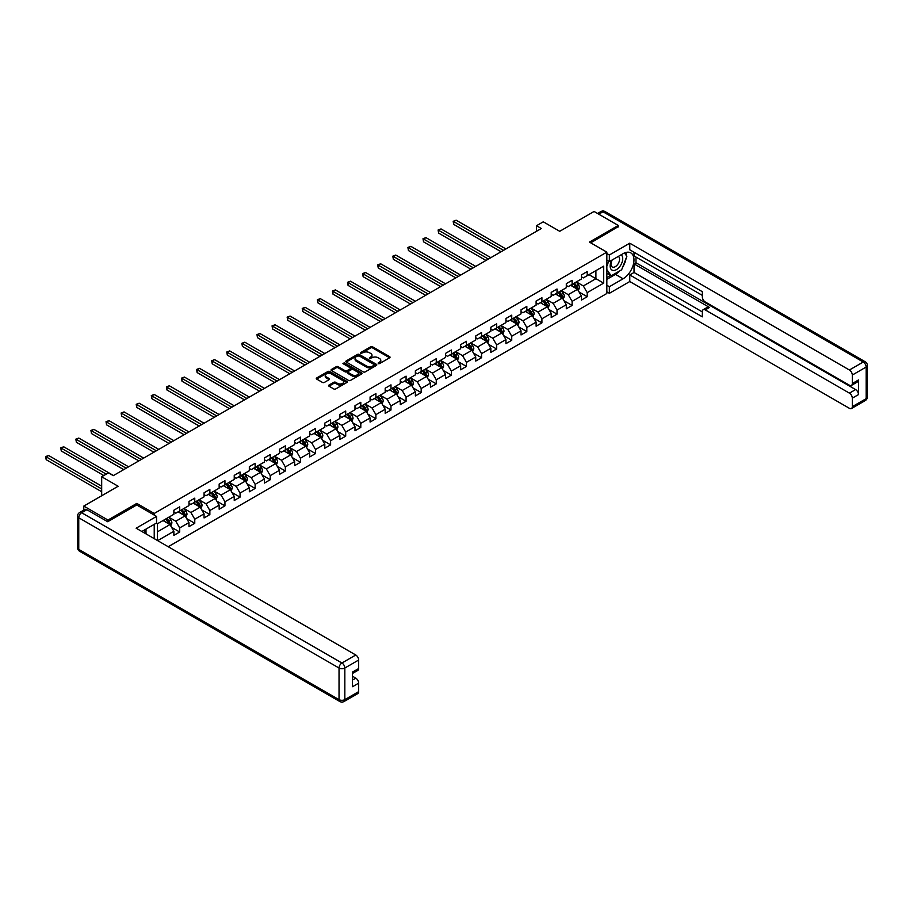 <?xml version="1.0" encoding="UTF-8"?>
<svg xmlns="http://www.w3.org/2000/svg" width="913" height="913" viewBox="0 0 913 913"><rect width="100%" height="100%" fill="white"/><g stroke="black" fill="none" stroke-linecap="round" stroke-linejoin="round"><path stroke-width="1.37" d="M378.244 363.602L379.568 363.602L389.657 357.77A1.347 0.776 0 0 0 389.657 356.675L372.572 346.814A1.347 0.776 0 0 0 370.667 346.814L360.578 352.635L360.578 353.399L363.214 352.646A4.303 2.477 0 0 1 369.286 352.646L370.712 353.468A4.303 2.477 0 0 1 371.979 355.225A4.303 2.477 0 0 1 370.712 356.983L369.411 358.501L372.048 357.748A4.303 2.477 0 0 1 378.119 357.748L379.546 358.569A4.303 2.477 0 0 1 380.801 360.327A4.303 2.477 0 0 1 379.546 362.084L378.244 363.602L378.244 362.838M328.977 385.081A1.347 0.776 0 0 0 328.977 386.176L333.77 388.949A1.347 0.776 0 0 0 335.676 388.949L346.883 382.479A1.347 0.776 0 0 0 346.883 381.383L329.787 371.511A1.347 0.776 0 0 0 327.881 371.511L316.674 377.982A1.347 0.776 0 0 0 316.674 379.078L322.472 382.421A1.347 0.776 0 0 0 324.366 382.421L329.171 379.648A1.347 0.776 0 0 0 329.171 378.553L326.295 376.898A3.595 2.077 0 0 1 325.245 375.437A3.595 2.077 0 0 1 327.459 373.52A3.595 2.077 0 0 1 331.373 373.965L342.626 380.459A3.595 2.077 0 0 1 343.676 381.931A3.595 2.077 0 0 1 341.462 383.848A3.595 2.077 0 0 1 337.548 383.392L335.676 382.307A1.347 0.776 0 0 0 333.77 382.307L328.977 385.081L328.977 386.176L333.77 383.426L333.77 382.307M618.261 226.949L618.261 225.443L594.078 211.474L559.726 231.309L543.281 221.813L536.502 225.716L541.341 228.512L113.303 475.639L108.464 472.854L101.685 476.757L101.685 495.748M136.813 505.026L136.813 503.405L107.974 520.056L83.791 506.087L118.142 486.252L101.685 476.757M136.813 503.405L154.229 513.46L606.848 252.148L606.848 293.484L168.209 546.727M618.261 225.443L589.433 242.093L606.848 252.148M363.306 371.899A1.347 0.776 0 0 0 365.211 371.899L376.418 365.428A1.347 0.776 0 0 0 376.418 364.333L359.323 354.461A1.347 0.776 0 0 0 357.417 354.461L346.21 360.932A1.347 0.776 0 0 0 346.21 362.027L363.306 371.899M343.311 363.808L344.269 363.933L344.269 362.815L361.651 372.858A1.347 0.776 0 0 1 361.651 373.953L350.444 380.424A1.347 0.776 0 0 1 348.538 380.424L331.442 370.552L331.442 369.457A1.347 0.776 0 0 0 331.442 370.552M331.442 369.457L336.246 366.684A1.347 0.776 0 0 1 338.141 366.684L345.068 370.689A1.347 0.776 0 0 0 346.974 370.689L350.158 368.852A1.347 0.776 0 0 0 350.158 367.756L342.934 363.591L344.269 362.815M83.791 510.116L83.791 506.087M107.974 520.056L107.974 521.563M154.229 538.659L154.229 524.347M154.229 515.08L154.229 513.46M171.598 527.337L179.678 532.005L179.678 527.931L188.968 522.567L188.968 526.641L194.766 523.297L194.766 519.212L204.056 513.848L204.056 517.933L209.864 514.578L209.864 510.504L219.154 505.14L219.154 509.214L224.952 505.859L224.952 501.785L234.242 496.421L234.242 500.495L240.051 497.151L240.051 493.066L249.34 487.713L249.34 491.787L255.138 488.432L255.138 484.358L264.428 478.994L264.428 483.068L270.237 479.724L270.237 475.639L279.526 470.275L279.526 474.361L285.335 471.005L285.335 466.931L294.614 461.567L294.614 465.641L300.423 462.298L300.423 458.212L309.712 452.848L309.712 456.934L315.521 453.578L315.521 449.504L324.811 444.14L324.811 448.215L330.609 444.859L330.609 440.785L339.898 435.421L339.898 439.495L345.707 436.152L345.707 432.066L354.997 426.713L354.997 430.788L360.795 427.432L360.795 423.358L370.085 417.994L370.085 422.068L375.894 418.725L375.894 414.639L385.183 409.275L385.183 413.361L390.981 410.005L390.981 405.931L400.271 400.567L400.271 404.642L406.08 401.286L406.08 397.212L415.369 391.848L415.369 395.934L421.178 392.579L421.178 388.504L430.457 383.14L430.457 387.215L436.266 383.859L436.266 379.785L445.555 374.421L445.555 378.496L451.364 375.152L451.364 371.066L460.654 365.714L460.654 369.788L466.452 366.433L466.452 362.358L475.741 356.994L475.741 361.069L481.55 357.725L481.55 353.639L490.84 348.275L490.84 352.361L496.638 349.006L496.638 344.931L505.928 339.568L505.928 343.642L511.737 340.287L511.737 336.212L521.026 330.848L521.026 334.934L526.835 331.579L526.835 327.505L536.114 322.141L536.114 326.215L541.923 322.86L541.923 318.785L551.212 313.421L551.212 317.496L557.021 314.152L557.021 310.066L566.311 304.714L566.311 308.788L572.109 305.433L572.109 301.358L581.398 295.995L581.398 300.069L587.207 296.725L587.207 292.639L603.653 283.144L603.653 266.162L595.915 270.636L595.915 278.682L603.653 283.144M179.678 532.005L173.869 535.36L173.869 531.275L157.664 540.633M157.424 540.496L157.424 523.8L173.869 514.293L173.869 510.219L179.678 506.863L179.678 510.949L188.968 505.585L188.968 501.511L194.766 498.156L194.766 502.23L204.056 496.866L204.056 492.792L209.864 489.436L209.864 493.522L219.154 488.158L219.154 484.073L224.952 480.729L224.952 484.803L234.242 479.439L234.242 475.365L240.051 472.01L240.051 476.084L249.34 470.731L249.34 466.646L255.138 463.302L255.138 467.376L264.428 462.012L264.428 457.938L270.237 454.583L270.237 458.657L279.526 453.293L279.526 449.219L285.335 445.864L285.335 449.949L294.614 444.585L294.614 440.511L300.423 437.156L300.423 441.23L309.712 435.866L309.712 431.792L315.521 428.437L315.521 432.522L324.811 427.158L324.811 423.073L330.609 419.729L330.609 423.803L339.898 418.439L339.898 414.365L345.707 411.01L345.707 415.084L354.997 409.732L354.997 405.646L360.795 402.302L360.795 406.376L370.085 401.012L370.085 396.938L375.894 393.583L375.894 397.657L385.183 392.293L385.183 388.219L390.981 384.864L390.981 388.949L400.271 383.586L400.271 379.511L406.08 376.156L406.08 380.23L415.369 374.866L415.369 370.792L421.178 367.437L421.178 371.523L430.457 366.159L430.457 362.073L436.266 358.729L436.266 362.803L445.555 357.44L445.555 353.365L451.364 350.01L451.364 354.084L460.654 348.732L460.654 344.646L466.452 341.302L466.452 345.376L475.741 340.013L475.741 335.938L481.55 332.583L481.55 336.657L490.84 331.293L490.84 327.219L496.638 323.864L496.638 327.95L505.928 322.586L505.928 318.511L511.737 315.156L511.737 319.23L521.026 313.867L521.026 309.792L526.835 306.437L526.835 310.523L536.114 305.159L536.114 301.073L541.923 297.729L541.923 301.804L551.212 296.44L551.212 292.365L557.021 289.01L557.021 293.084L566.311 287.732L566.311 283.646L572.109 280.302L572.109 284.377L581.398 279.013L581.398 274.939L587.207 271.583L587.207 275.658L603.653 266.162M178.126 511.839L185.088 515.868L175.81 521.22L168.837 517.203M173.869 512.067L175.81 513.186L179.678 510.949M175.81 521.22L179.678 527.931M185.088 515.868L188.968 522.567M193.225 503.131L200.187 507.149L190.897 512.513L183.935 508.484M188.968 503.348L190.897 504.467L194.766 502.23M190.897 512.513L194.766 519.212M200.187 507.149L204.056 513.848M208.312 494.412L215.285 498.43L205.996 503.793L199.023 499.776M204.056 494.641L205.996 495.748L209.864 493.522M205.996 503.793L209.864 510.504M215.285 498.43L219.154 505.14M223.411 485.693L230.373 489.722L221.083 495.086L214.121 491.057M219.154 485.921L221.083 487.04L224.952 484.803M221.083 495.086L224.952 501.785M230.373 489.722L234.242 496.421M238.498 476.985L245.471 481.003L236.182 486.367L229.209 482.349M234.242 477.202L236.182 478.321L240.051 476.084M236.182 486.367L240.051 493.066M245.471 481.003L249.34 487.713M253.597 468.266L260.559 472.295L251.269 477.659L244.307 473.63M249.34 468.495L251.269 469.613L255.138 467.376M251.269 477.659L255.138 484.358M260.559 472.295L264.428 478.994M268.684 459.559L275.658 463.576L266.368 468.94L259.395 464.922M264.428 459.775L266.368 460.894L270.237 458.657M266.368 468.94L270.237 475.639M275.658 463.576L279.526 470.275M283.783 450.839L290.745 454.857L281.455 460.22L274.493 456.203M279.526 451.068L281.455 452.186L285.335 449.949M281.455 460.22L285.335 466.931M290.745 454.857L294.614 461.567M298.871 442.12L305.844 446.149L296.554 451.513L289.592 447.484M294.614 442.349L296.554 443.467L300.423 441.23M296.554 451.513L300.423 458.212M305.844 446.149L309.712 452.848M313.969 433.413L320.931 437.43L311.653 442.794L304.68 438.776M309.712 433.641L311.653 434.748L315.521 432.522M311.653 442.794L315.521 449.504M320.931 437.43L324.811 444.14M329.068 424.693L336.03 428.722L326.74 434.086L319.778 430.057M324.811 424.922L326.74 426.04L330.609 423.803M326.74 434.086L330.609 440.785M336.03 428.722L339.898 435.421M344.155 415.986L351.128 420.003L341.839 425.367L334.866 421.35M339.898 416.202L341.839 417.321L345.707 415.084M341.839 425.367L345.707 432.066M351.128 420.003L354.997 426.713M359.254 407.266L366.216 411.295L356.926 416.659L349.964 412.63M354.997 407.495L356.926 408.613L360.795 406.376M356.926 416.659L360.795 423.358M366.216 411.295L370.085 417.994M374.341 398.559L381.314 402.576L372.025 407.94L365.052 403.923M370.085 398.776L372.025 399.894L375.894 397.657M372.025 407.94L375.894 414.639M381.314 402.576L385.183 409.275M389.44 389.84L396.402 393.857L387.112 399.221L380.15 395.203M385.183 390.068L387.112 391.186L390.981 388.949M387.112 399.221L390.981 405.931M396.402 393.857L400.271 400.567M404.527 381.12L411.501 385.149L402.211 390.513L395.238 386.484M400.271 381.349L402.211 382.467L406.08 380.23M402.211 390.513L406.08 397.212M411.501 385.149L415.369 391.848M419.626 372.413L426.588 376.43L417.298 381.794L410.336 377.777M415.369 372.63L417.298 373.748L421.178 371.523M417.298 381.794L421.178 388.504M426.588 376.43L430.457 383.14M434.714 363.694L441.687 367.722L432.397 373.086L425.435 369.057M430.457 363.922L432.397 365.04L436.266 362.803M432.397 373.086L436.266 379.785M441.687 367.722L445.555 374.421M449.812 354.986L456.774 359.003L447.496 364.367L440.523 360.35M445.555 355.203L447.496 356.321L451.364 354.084M447.496 364.367L451.364 371.066M456.774 359.003L460.654 365.714M464.911 346.267L471.873 350.295L462.583 355.659L455.621 351.631M460.654 346.495L462.583 347.613L466.452 345.376M462.583 355.659L466.452 362.358M471.873 350.295L475.741 356.994M479.998 337.559L486.971 341.576L477.682 346.94L470.709 342.923M475.741 337.776L477.682 338.894L481.55 336.657M477.682 346.94L481.55 353.639M486.971 341.576L490.84 348.275M495.097 328.84L502.059 332.857L492.769 338.221L485.807 334.204M490.84 329.068L492.769 330.186L496.638 327.95M492.769 338.221L496.638 344.931M502.059 332.857L505.928 339.568M510.184 320.121L517.157 324.149L507.868 329.513L500.895 325.485M505.928 320.349L507.868 321.467L511.737 319.23M507.868 329.513L511.737 336.212M517.157 324.149L521.026 330.848M525.283 311.413L532.245 315.43L522.955 320.794L515.993 316.777M521.026 311.63L522.955 312.748L526.835 310.523M522.955 320.794L526.835 327.505M532.245 315.43L536.114 322.141M540.37 302.694L547.344 306.722L538.054 312.086L531.092 308.058M536.114 302.922L538.054 304.04L541.923 301.804M538.054 312.086L541.923 318.785M547.344 306.722L551.212 313.421M555.469 293.986L562.431 298.003L553.152 303.367L546.179 299.35M551.212 294.203L553.152 295.321L557.021 293.084M553.152 303.367L557.021 310.066M562.431 298.003L566.311 304.714M570.568 285.267L577.53 289.295L568.24 294.659L561.278 290.631M566.311 285.495L568.24 286.614L572.109 284.377M568.24 294.659L572.109 301.358M577.53 289.295L581.398 295.995M588.942 274.653L595.915 278.682L583.339 285.94L576.365 281.923M581.398 276.776L583.339 277.894L587.207 275.658M583.339 285.94L587.207 292.639M536.502 225.716L536.502 231.309M157.424 531.834L170.001 524.576L163.028 520.558M170.001 524.576L173.869 531.275M579.127 292.057L587.207 296.725M564.029 300.765L572.109 305.433M548.941 309.484L557.021 314.152M533.843 318.203L541.923 322.86M518.755 326.911L526.835 331.579M503.656 335.63L511.737 340.287M488.558 344.338L496.638 349.006M473.47 353.057L481.55 357.725M458.372 361.765L466.452 366.433M443.284 370.484L451.364 375.152M428.186 379.203L436.266 383.859M413.098 387.911L421.178 392.579M398 396.63L406.08 401.286M382.912 405.338L390.981 410.005M367.813 414.057L375.894 418.725M352.715 422.776L360.795 427.432M337.627 431.484L345.707 436.152M322.529 440.203L330.609 444.859M307.441 448.911L315.521 453.578M292.343 457.63L300.423 462.298M277.255 466.338L285.335 471.005M262.157 475.057L270.237 479.724M247.069 483.776L255.138 488.432M231.97 492.484L240.051 497.151M216.872 501.203L224.952 505.859M201.784 509.911L209.864 514.578M186.686 518.63L194.766 523.297M378.621 363.739L379.546 363.203A4.303 2.477 0 0 0 380.801 361.445L380.801 360.327M371.979 355.225L371.979 356.344A4.303 2.477 0 0 1 370.712 358.101L369.788 358.638M389.646 357.782L372.572 347.921A1.347 0.776 0 0 0 370.667 347.921L360.955 353.536M376.396 365.44L359.323 355.579A1.347 0.776 0 0 0 357.417 355.579L346.232 362.039M374.045 365.257L374.045 364.492L359.037 355.83L356.332 356.629A4.303 2.477 0 0 0 355.066 358.375A4.303 2.477 0 0 0 356.332 360.133L366.581 366.056A4.303 2.477 0 0 0 372.664 366.056L374.045 365.257L374.045 366.375L374.319 364.88M355.066 358.375L355.066 359.494A4.303 2.477 0 0 0 356.332 361.251L356.332 360.133M374.045 366.375L372.664 367.174A4.303 2.477 0 0 1 366.581 367.174L356.332 361.251M331.465 370.564L336.246 367.802L336.246 366.684M350.546 368.304L350.546 369.423A1.347 0.776 0 0 1 350.158 369.97L346.974 371.808A1.347 0.776 0 0 1 345.068 371.808L338.141 367.802A1.347 0.776 0 0 0 336.246 367.802M344.269 363.933L361.628 373.965M352.27 374.844A3.595 2.077 0 0 0 356.184 375.289A3.595 2.077 0 0 0 358.398 373.371A3.595 2.077 0 0 0 357.348 371.911L353.388 369.617A1.347 0.776 0 0 0 351.482 369.617L348.298 371.454A1.347 0.776 0 0 0 348.298 372.55L352.27 374.844L352.27 375.962A3.595 2.077 0 0 0 356.184 376.407A3.595 2.077 0 0 0 358.398 374.49L358.398 373.371M347.91 372.002L347.91 373.12A1.347 0.776 0 0 0 348.298 373.668L348.298 372.55M352.27 375.962L348.298 373.668M343.676 381.931L343.676 383.049A3.595 2.077 0 0 1 341.462 384.966A3.595 2.077 0 0 1 337.548 384.51L335.676 383.426A1.347 0.776 0 0 0 333.77 383.426M325.245 375.437L325.245 376.544A3.595 2.077 0 0 0 326.295 378.016L326.295 376.898M329.148 379.66L326.295 378.016M346.883 381.383L346.883 382.479L329.787 372.63A1.347 0.776 0 0 0 327.881 372.63L316.697 379.089L316.674 377.982M578.294 290.619L579.447 287.721A3.629 2.088 -120 0 0 578.283 284.628L576.286 281.957M572.805 286.568L571.458 284.753M505.928 248.964L456.135 220.204L453.715 221.608L453.715 224.393L501.089 251.748M573.296 283.692L575.293 286.362A3.629 2.088 60 0 1 576.331 288.542L577.484 287.869A3.629 2.088 -120 0 0 576.445 285.689L574.448 283.019M573.547 283.544L575.761 286.511A1.849 1.061 60 0 1 576.092 287.07L577.484 287.869M453.715 224.393L453.179 221.3L503.508 250.356M453.179 221.3L456.135 220.204M611.756 260.205A8.89 5.136 120 0 0 613.285 270.476A8.89 5.136 120 0 0 621.308 264.119A8.89 5.136 120 0 0 621.102 254.807M612.258 259.908A6.094 3.515 120 0 0 612.235 266.973A6.094 3.515 120 0 0 613.125 267.258A6.094 3.515 120 0 0 618.694 262.761A6.094 3.515 120 0 0 618.329 256.427A6.094 3.515 120 0 0 618.306 256.416M624.492 252.947L626.866 256.336L621.65 269.792L611.196 275.829L606.848 272.907M611.196 275.829L606.848 269.632M606.848 266.162L608.754 261.232M144.151 530.168L146.388 534.128M606.848 260.137L609.359 261.586L609.359 254.989L629.776 243.2L849.41 370.005L863.242 362.016L602.979 211.759L598.768 214.19M609.359 261.586L623.1 253.654A15.395 8.89 120 0 1 630.792 252.89A15.395 8.89 120 0 1 633.154 265.227A15.395 8.89 120 0 1 623.1 278.785L609.359 286.716L609.359 293.313L629.776 281.524L629.776 274.939L702.337 316.834L702.337 311.584A4.109 2.374 -120 0 1 703.193 309.701A4.109 2.374 -120 0 1 705.247 309.906L849.41 393.138L855.607 389.566A4.109 2.374 60 0 1 858.505 394.587L858.505 379.956A4.109 2.374 60 0 1 857.649 381.828L851.464 385.412A4.109 2.374 -120 0 0 852.308 383.528L852.308 375.038A4.109 2.374 -120 0 0 849.41 370.005M635.973 257.055L635.973 262.761L634.033 263.88L634.033 272.473L629.776 274.939M634.033 252.25L634.033 255.937L702.337 295.378M851.464 385.412A4.109 2.374 -120 0 1 849.41 385.206L705.247 301.975A4.109 2.374 -120 0 1 702.337 296.942L702.337 291.692L629.776 249.797L629.776 243.2M606.848 253.54L609.359 254.989M606.848 291.863L609.359 293.313M606.848 285.267L609.359 286.716M629.776 281.524L849.41 408.328A4.109 2.374 -120 0 0 851.464 408.533A4.109 2.374 -120 0 0 852.308 406.65L852.308 398.159A4.109 2.374 -120 0 0 849.41 393.138M618.261 226.618L590.734 242.847M634.033 263.88L709.504 307.441L705.247 309.906M635.973 262.761L855.607 389.566M634.033 272.473L702.337 311.915M703.193 309.701L707.449 307.247A4.109 2.374 60 0 1 709.504 307.441M606.848 279.344L615.453 274.379A15.395 8.89 120 0 0 619.722 270.91M622.78 266.881A15.395 8.89 120 0 0 626.09 258.345M626.341 255.583A15.395 8.89 120 0 0 625.964 252.445M606.848 277.563L610.523 275.441M606.848 274.208L607.624 273.763M86.883 509.716L81.656 512.729A4.109 2.374 -120 0 0 79.614 512.535L84.829 509.511A4.109 2.374 60 0 1 86.883 509.716L107.688 521.722L136.71 504.969L156.545 516.416L156.545 523.012L142.816 530.944A15.395 8.89 120 0 0 141.88 531.526M156.545 516.416L136.14 528.205L355.773 655.009A4.109 2.374 60 0 1 358.672 660.042L358.672 668.533A4.109 2.374 60 0 1 357.816 670.404L352.475 673.497M146 532.804L146 529.106M352.475 680.037L355.773 678.142A4.109 2.374 60 0 1 358.672 683.164L358.672 691.655A4.109 2.374 60 0 1 357.816 693.538L343.984 701.526A4.109 2.374 -120 0 0 344.829 699.643L358.672 691.655M358.672 668.533L352.475 672.105L352.475 686.736L358.672 683.164M355.773 678.142L352.475 676.236M563.195 299.327L564.348 296.428A3.629 2.088 -120 0 0 563.195 293.347L561.198 290.676M557.717 295.276L556.359 293.472M490.84 257.671L441.036 228.923L438.617 230.316L438.617 233.112L486.001 260.467M558.197 292.411L560.194 295.07A3.629 2.088 60 0 1 561.233 297.25L562.397 296.588A3.629 2.088 -120 0 0 561.358 294.408L559.361 291.738M558.448 292.263L560.662 295.219A1.849 1.061 60 0 1 561.004 295.778L562.397 296.588M438.617 233.112L438.092 230.008L488.421 259.075M438.092 230.008L441.036 228.923M548.108 308.046L549.261 305.147A3.629 2.088 -120 0 0 548.097 302.055L546.1 299.396M542.619 303.995L541.261 302.18M475.741 266.391L425.949 237.631L423.529 239.035L423.529 241.831L470.903 269.187M543.098 301.119L545.095 303.789A3.629 2.088 60 0 1 546.134 305.969L547.298 305.296A3.629 2.088 -120 0 0 546.259 303.116L544.262 300.457M543.361 300.982L545.575 303.938A1.849 1.061 60 0 1 545.906 304.497L547.298 305.296M423.529 241.831L422.993 238.727L473.322 267.783M422.993 238.727L425.949 237.631M533.009 316.754L534.162 313.855A3.629 2.088 -120 0 0 533.009 310.774L531.012 308.103M527.531 312.714L526.173 310.899M460.654 275.098L410.85 246.35L408.431 247.743L408.431 250.539L455.815 277.894M528.011 309.838L530.008 312.497A3.629 2.088 60 0 1 531.046 314.688L532.211 314.015A3.629 2.088 -120 0 0 531.172 311.835L529.175 309.165M528.262 309.69L530.476 312.645A1.849 1.061 60 0 1 530.818 313.205L532.211 314.015M408.431 250.539L407.894 247.446L458.235 276.502M407.894 247.446L410.85 246.35M517.922 325.473L519.075 322.574A3.629 2.088 -120 0 0 517.911 319.482L515.913 316.822M512.433 321.422L511.075 319.607M445.555 283.817L395.751 255.069L393.332 256.462L393.332 259.258L440.717 286.614M512.912 318.546L514.909 321.216A3.629 2.088 60 0 1 515.948 323.396L517.112 322.723A3.629 2.088 -120 0 0 516.073 320.543L514.076 317.884M513.163 318.409L515.389 321.365A1.849 1.061 60 0 1 515.719 321.924L517.112 322.723M393.332 259.258L392.807 256.154L443.136 285.21M392.807 256.154L395.751 255.069M502.823 334.181L503.976 331.282A3.629 2.088 -120 0 0 502.823 328.201L500.826 325.53M497.345 330.141L495.987 328.326M430.457 292.525L380.664 263.777L378.244 265.181L378.244 267.966L425.629 295.321M497.825 327.265L499.822 329.935A3.629 2.088 60 0 1 500.86 332.115L502.013 331.442A3.629 2.088 -120 0 0 500.986 329.262L498.989 326.592M498.076 327.116L500.29 330.072A1.849 1.061 60 0 1 500.621 330.643L502.013 331.442M378.244 267.966L377.708 264.873L428.037 293.929M377.708 264.873L380.664 263.777M487.736 342.9L488.877 340.001A3.629 2.088 -120 0 0 487.725 336.908L485.727 334.249M482.247 338.849L480.889 337.045M415.369 301.244L365.565 272.496L363.146 273.889L363.146 276.685L410.53 304.04M482.726 335.984L484.723 338.643A3.629 2.088 60 0 1 485.762 340.823L486.926 340.161A3.629 2.088 -120 0 0 485.887 337.97L483.89 335.311M482.977 335.836L485.191 338.791A1.849 1.061 60 0 1 485.533 339.351L486.926 340.161M363.146 276.685L362.621 273.58L412.95 302.637M362.621 273.58L365.565 272.496M472.637 351.619L473.79 348.72A3.629 2.088 -120 0 0 472.626 345.628L470.629 342.957M467.148 347.568L465.801 345.753M400.271 309.964L350.478 281.204L348.058 282.608L348.058 285.392L395.432 312.748M467.639 344.692L469.636 347.362A3.629 2.088 60 0 1 470.674 349.542L471.827 348.869A3.629 2.088 -120 0 0 470.788 346.689L468.791 344.018M467.89 344.543L470.104 347.511A1.849 1.061 60 0 1 470.435 348.07L471.827 348.869M348.058 285.392L347.522 282.3L397.851 311.356M347.522 282.3L350.478 281.204M457.539 360.327L458.691 357.428A3.629 2.088 -120 0 0 457.539 354.347L455.541 351.676M452.061 356.275L450.702 354.472M385.183 318.671L335.379 289.923L332.96 291.315L332.96 294.112L380.344 321.467M452.54 353.411L454.537 356.07A3.629 2.088 60 0 1 455.576 358.25L456.74 357.588A3.629 2.088 -120 0 0 455.701 355.408L453.704 352.738M452.791 353.263L455.005 356.218A1.849 1.061 60 0 1 455.347 356.778L456.74 357.588M332.96 294.112L332.435 291.007L382.764 320.075M332.435 291.007L335.379 289.923M442.451 369.046L443.604 366.147A3.629 2.088 -120 0 0 442.44 363.054L440.443 360.395M436.962 364.995L435.604 363.18M370.085 327.39L320.292 298.642L317.872 300.035L317.872 302.831L365.246 330.186M437.453 362.119L439.45 364.789A3.629 2.088 60 0 1 440.477 366.969L441.641 366.296A3.629 2.088 -120 0 0 440.602 364.116L438.605 361.457M437.704 361.982L439.918 364.938A1.849 1.061 60 0 1 440.249 365.497L441.641 366.296M317.872 302.831L317.336 299.726L367.665 328.783M317.336 299.726L320.292 298.642M427.352 377.754L428.505 374.855A3.629 2.088 -120 0 0 427.352 371.774L425.355 369.103M421.874 373.714L420.516 371.899M354.997 336.098L305.193 307.35L302.774 308.742L302.774 311.538L350.158 338.894M422.354 370.838L424.351 373.497A3.629 2.088 60 0 1 425.39 375.688L426.554 375.015A3.629 2.088 -120 0 0 425.515 372.835L423.518 370.164M422.605 370.689L424.819 373.645A1.849 1.061 60 0 1 425.161 374.204L426.554 375.015M302.774 311.538L302.249 308.446L352.578 337.502M302.249 308.446L305.193 307.35M412.265 386.473L413.418 383.574A3.629 2.088 -120 0 0 412.254 380.481L410.257 377.822M406.776 382.421L405.418 380.607M339.898 344.817L290.106 316.069L287.686 317.462L287.686 320.258L335.06 347.613M407.255 379.546L409.252 382.216A3.629 2.088 60 0 1 410.291 384.396L411.455 383.722A3.629 2.088 -120 0 0 410.416 381.543L408.419 378.884M407.518 379.409L409.732 382.364A1.849 1.061 60 0 1 410.063 382.924L411.455 383.722M287.686 320.258L287.15 317.153L337.479 346.21M287.15 317.153L290.106 316.069M397.166 395.181L398.319 392.282A3.629 2.088 -120 0 0 397.166 389.2L395.169 386.53M391.688 391.141L390.33 389.326M324.811 353.536L275.007 324.777L272.588 326.181L272.588 328.965L319.972 356.321M392.168 388.265L394.165 390.935A3.629 2.088 60 0 1 395.203 393.115L396.368 392.442A3.629 2.088 -120 0 0 395.329 390.262L393.332 387.591M392.419 388.116L394.633 391.072A1.849 1.061 60 0 1 394.975 391.643L396.368 392.442M272.588 328.965L272.051 325.873L322.392 354.929M272.051 325.873L275.007 324.777M382.079 403.9L383.232 401.001A3.629 2.088 -120 0 0 382.068 397.908L380.07 395.249M376.59 399.848L375.232 398.045M309.712 362.244L259.908 333.496L257.489 334.888L257.489 337.684L304.874 365.04M377.069 396.984L379.066 399.643A3.629 2.088 60 0 1 380.105 401.823L381.269 401.161A3.629 2.088 -120 0 0 380.23 398.97L378.233 396.31M377.32 396.835L379.546 399.791A1.849 1.061 60 0 1 379.876 400.351L381.269 401.161M257.489 337.684L256.964 334.58L307.293 363.636M256.964 334.58L259.908 333.496M366.98 412.619L368.133 409.72A3.629 2.088 -120 0 0 366.98 406.627L364.983 403.957M361.502 408.568L360.144 406.753M294.614 370.963L244.821 342.204L242.402 343.608L242.402 346.392L289.786 373.748M361.982 405.692L363.979 408.362A3.629 2.088 60 0 1 365.017 410.542L366.17 409.869A3.629 2.088 -120 0 0 365.132 407.689L363.134 405.018M362.233 405.543L364.447 408.51A1.849 1.061 60 0 1 364.778 409.07L366.17 409.869M242.402 346.392L241.865 343.299L292.194 372.356M241.865 343.299L244.821 342.204M351.893 421.327L353.034 418.428A3.629 2.088 -120 0 0 351.882 415.347L349.884 412.676M346.404 417.275L345.046 415.472M279.526 379.671L229.722 350.923L227.303 352.315L227.303 355.111L274.687 382.467M346.883 414.411L348.88 417.07A3.629 2.088 60 0 1 349.919 419.25L351.083 418.588A3.629 2.088 -120 0 0 350.044 416.408L348.047 413.737M347.134 414.262L349.348 417.218A1.849 1.061 60 0 1 349.69 417.777L351.083 418.588M227.303 355.111L226.778 352.007L277.107 381.075M226.778 352.007L229.722 350.923M336.794 430.046L337.947 427.147A3.629 2.088 -120 0 0 336.783 424.054L334.786 421.395M331.305 425.994L329.958 424.18M264.428 388.39L214.635 359.642L212.215 361.034L212.215 363.831L259.589 391.186M331.796 423.118L333.793 425.789A3.629 2.088 60 0 1 334.831 427.969L335.984 427.295A3.629 2.088 -120 0 0 334.945 425.116L332.948 422.457M332.047 422.981L334.261 425.937A1.849 1.061 60 0 1 334.592 426.497L335.984 427.295M212.215 363.831L211.679 360.726L262.008 389.783M211.679 360.726L214.635 359.642M321.696 438.754L322.848 435.855A3.629 2.088 -120 0 0 321.696 432.773L319.698 430.103M316.218 434.714L314.859 432.899M249.34 397.098L199.536 368.35L197.117 369.742L197.117 372.538L244.501 399.894M316.697 431.838L318.694 434.497A3.629 2.088 60 0 1 319.733 436.688L320.897 436.015A3.629 2.088 -120 0 0 319.858 433.835L317.861 431.164M316.948 431.689L319.162 434.645A1.849 1.061 60 0 1 319.504 435.204L320.897 436.015M197.117 372.538L196.592 369.445L246.921 398.502M196.592 369.445L199.536 368.35M306.608 447.473L307.761 444.574A3.629 2.088 -120 0 0 306.597 441.481L304.6 438.822M301.119 443.421L299.761 441.607M234.242 405.817L184.449 377.069L182.029 378.461L182.029 381.257L229.403 408.613M301.61 440.545L303.607 443.216A3.629 2.088 60 0 1 304.634 445.396L305.798 444.722A3.629 2.088 -120 0 0 304.759 442.543L302.762 439.883M301.861 440.408L304.075 443.364A1.849 1.061 60 0 1 304.406 443.923L305.798 444.722M182.029 381.257L181.493 378.153L231.822 407.209M181.493 378.153L184.449 377.069M291.509 456.192L292.662 453.282A3.629 2.088 -120 0 0 291.509 450.2L289.512 447.53M286.031 452.14L284.673 450.326M219.154 414.536L169.35 385.777L166.931 387.18L166.931 389.965L214.315 417.321M286.511 449.264L288.508 451.935A3.629 2.088 60 0 1 289.547 454.115L290.711 453.441A3.629 2.088 -120 0 0 289.672 451.262L287.675 448.591M286.762 449.116L288.976 452.072A1.849 1.061 60 0 1 289.318 452.643L290.711 453.441M166.931 389.965L166.394 386.872L216.735 415.929M166.394 386.872L169.35 385.777M276.422 464.9L277.575 462.001A3.629 2.088 -120 0 0 276.411 458.908L274.414 456.249M270.933 460.848L269.575 459.045M204.056 423.244L154.251 394.496L151.843 395.888L151.843 398.684L199.217 426.04M271.412 457.984L273.409 460.643A3.629 2.088 60 0 1 274.448 462.823L275.612 462.161A3.629 2.088 -120 0 0 274.573 459.969L272.576 457.31M271.675 457.835L273.889 460.791A1.849 1.061 60 0 1 274.22 461.35L275.612 462.161M151.843 398.684L151.307 395.58L201.636 424.636M151.307 395.58L154.251 394.496M261.323 473.619L262.476 470.72A3.629 2.088 -120 0 0 261.323 467.627L259.326 464.957M255.845 469.567L254.487 467.753M188.957 431.963L139.164 403.204L136.745 404.607L136.745 407.392L184.129 434.748M256.325 466.691L258.322 469.362A3.629 2.088 60 0 1 259.36 471.542L260.525 470.868A3.629 2.088 -120 0 0 259.486 468.689L257.489 466.018M256.576 466.543L258.79 469.51A1.849 1.061 60 0 1 259.132 470.069L260.525 470.868M136.745 407.392L136.208 404.299L186.549 433.355M136.208 404.299L139.164 403.204M246.236 482.326L247.377 479.428A3.629 2.088 -120 0 0 246.225 476.346L244.228 473.676M240.747 478.275L239.389 476.472M173.869 440.671L124.065 411.923L121.646 413.315L121.646 416.111L169.031 443.467M241.226 475.411L243.223 478.07A3.629 2.088 60 0 1 244.262 480.249L245.426 479.587A3.629 2.088 -120 0 0 244.387 477.408L242.39 474.737M241.477 475.262L243.703 478.218A1.849 1.061 60 0 1 244.033 478.777L245.426 479.587M121.646 416.111L121.121 413.007L171.45 442.075M121.121 413.007L124.065 411.923M231.137 491.046L232.29 488.147A3.629 2.088 -120 0 0 231.137 485.054L229.14 482.395M225.659 486.994L224.301 485.18M158.771 449.39L108.978 420.642L106.559 422.034L106.559 424.83L153.932 452.186M226.139 484.118L228.136 486.789A3.629 2.088 60 0 1 229.174 488.969L230.327 488.295A3.629 2.088 -120 0 0 229.289 486.115L227.291 483.456M226.39 483.981L228.604 486.937A1.849 1.061 60 0 1 228.935 487.496L230.327 488.295M106.559 424.83L106.022 421.726L156.351 450.782M106.022 421.726L108.978 420.642M216.05 499.753L217.191 496.855A3.629 2.088 -120 0 0 216.039 493.773L214.041 491.103M210.561 495.713L209.203 493.899M143.683 458.098L93.879 429.35L91.46 430.742L91.46 433.538L138.844 460.894M211.04 492.837L213.037 495.497A3.629 2.088 60 0 1 214.076 497.688L215.24 497.014A3.629 2.088 -120 0 0 214.201 494.835L212.204 492.164M211.291 492.689L213.505 495.645A1.849 1.061 60 0 1 213.847 496.204L215.24 497.014M91.46 433.538L90.935 430.445L141.264 459.501M90.935 430.445L93.879 429.35M200.951 508.473L202.104 505.574A3.629 2.088 -120 0 0 200.94 502.481L198.943 499.822M195.462 504.421L194.115 502.607M128.585 466.817L78.792 438.069L76.372 439.461L76.372 442.257L123.746 469.613M195.953 501.545L197.95 504.216A3.629 2.088 60 0 1 198.988 506.395L200.141 505.722A3.629 2.088 -120 0 0 199.102 503.542L197.105 500.883M196.204 501.408L198.418 504.364A1.849 1.061 60 0 1 198.749 504.923L200.141 505.722M76.372 442.257L75.836 439.153L126.165 468.209M75.836 439.153L78.792 438.069M185.853 517.192L187.005 514.281A3.629 2.088 -120 0 0 185.853 511.2L183.855 508.53M180.375 513.14L179.016 511.326M113.497 475.536L63.693 446.777L61.274 448.18L61.274 450.965L103.82 475.536M180.854 510.264L182.851 512.935A3.629 2.088 60 0 1 183.89 515.115L185.054 514.441A3.629 2.088 -120 0 0 184.015 512.261L182.018 509.591M181.105 510.116L183.319 513.072A1.849 1.061 60 0 1 183.661 513.642L185.054 514.441M61.274 450.965L60.749 447.872L106.239 474.132M60.749 447.872L63.693 446.777M170.765 525.899L171.918 523.001A3.629 2.088 -120 0 0 170.754 519.908L168.757 517.249M165.276 521.848L163.918 520.045M101.685 486.15L48.606 455.496L46.186 456.888L46.186 459.684L101.685 491.73M165.755 518.983L167.752 521.643A3.629 2.088 60 0 1 168.791 523.822L169.955 523.16A3.629 2.088 -120 0 0 168.916 520.969L166.919 518.31M166.018 518.835L168.232 521.791A1.849 1.061 60 0 1 168.563 522.35L169.955 523.16M46.186 459.684L45.65 456.58L101.685 488.934M45.65 456.58L48.606 455.496M379.546 363.203L379.546 362.084M369.411 358.501L369.411 357.736M370.712 358.101L370.712 356.983M360.578 353.399L360.578 352.635M370.667 347.921L370.667 346.814M372.572 347.921L372.572 346.814M389.657 357.77L389.657 356.675M346.21 362.027L346.21 360.932M357.417 355.579L357.417 354.461M359.323 355.579L359.323 354.461M376.418 365.428L376.418 364.333M366.581 367.174L366.581 366.056M372.664 367.174L372.664 366.056M338.141 367.802L338.141 366.684M345.068 371.808L345.068 370.689M346.974 371.808L346.974 370.689M350.158 369.97L350.158 368.852M361.651 373.953L361.651 372.858M335.676 383.426L335.676 382.307M337.548 384.51L337.548 383.392M329.171 379.648L329.171 378.553M327.881 372.63L327.881 371.511M329.787 372.63L329.787 371.511M577.176 289.09L579.424 287.789M576.445 285.689L578.283 284.628M573.866 287.173L575.293 286.362M852.308 383.528L858.505 379.956M858.505 394.587L852.308 398.159M852.308 406.65L866.152 398.661L866.152 367.049L852.308 375.038M615.453 274.379L623.1 278.785M866.152 398.661A4.109 2.374 60 0 1 865.296 400.545A4.109 4.109 0 0 0 867.35 396.995A4.109 2.374 180 0 1 866.152 398.661M866.152 367.049A4.109 2.374 0 0 0 867.35 365.371A4.109 4.109 0 0 0 865.296 361.822A4.109 2.374 -60 0 0 863.242 362.016A4.109 2.374 60 0 1 866.152 367.049M597.57 213.494L600.925 211.554A4.109 2.374 60 0 1 602.979 211.759A4.109 2.374 -60 0 1 605.022 211.554L865.296 361.822M79.614 512.535A4.109 4.109 0 0 0 77.559 516.085A4.109 2.374 180 0 0 78.758 517.762A4.109 2.374 -60 0 1 81.656 512.729L341.93 662.998A4.109 2.374 -60 0 0 339.031 668.031L78.758 517.762L78.758 549.375L339.031 699.643L339.031 668.031A4.109 2.374 -0 0 0 344.829 668.031L344.829 699.643A4.109 2.374 180 0 1 339.031 699.643A4.109 2.374 -60 0 0 339.876 701.526A4.109 4.109 0 0 0 343.984 701.526M358.672 660.042L344.829 668.031A4.109 2.374 -120 0 0 341.93 662.998L355.773 655.009M79.614 551.258A4.109 2.374 -60 0 1 78.758 549.375A4.109 2.374 -0 0 1 77.559 547.697A4.109 4.109 0 0 0 79.614 551.258L339.876 701.526M562.077 297.798L564.325 296.497M561.358 294.408L563.195 293.347M558.779 295.892L560.194 295.07M546.978 306.517L549.238 305.216M546.259 303.116L548.097 302.055M543.68 304.611L545.095 303.789M531.891 315.225L534.139 313.924M531.172 311.835L533.009 310.774M528.593 313.319L530.008 312.497M516.792 323.944L519.041 322.643M516.073 320.543L517.911 319.482M513.494 322.038L514.909 321.216M501.705 332.652L503.953 331.362M500.986 329.262L502.823 328.201M498.407 330.746L499.822 329.935M486.606 341.371L488.854 340.07M485.887 337.97L487.725 336.908M483.308 339.465L484.723 338.643M471.519 350.09L473.767 348.789M470.788 346.689L472.626 345.628M468.209 348.184L469.636 347.362M456.42 358.798L458.668 357.497M455.701 355.408L457.539 354.347M453.122 356.892L454.537 356.07M441.333 367.517L443.581 366.216M440.602 364.116L442.44 363.054M438.023 365.611L439.45 364.789M426.234 376.224L428.482 374.923M425.515 372.835L427.352 371.774M422.936 374.319L424.351 373.497M411.135 384.944L413.395 383.643M410.416 381.543L412.254 380.481M407.837 383.038L409.252 382.216M396.048 393.651L398.296 392.362M395.329 390.262L397.166 389.2M392.75 391.745L394.165 390.935M380.949 402.371L383.198 401.069M380.23 398.97L382.068 397.908M377.651 400.465L379.066 399.643M365.862 411.09L368.11 409.789M365.132 407.689L366.98 406.627M362.552 409.184L363.979 408.362M350.763 419.797L353.011 418.496M350.044 416.408L351.882 415.347M347.465 417.892L348.88 417.07M335.676 428.517L337.924 427.216M334.945 425.116L336.783 424.054M332.366 426.611L333.793 425.789M320.577 437.224L322.825 435.923M319.858 433.835L321.696 432.773M317.279 435.318L318.694 434.497M305.49 445.943L307.738 444.642M304.759 442.543L306.597 441.481M302.18 444.038L303.607 443.216M290.391 454.651L292.639 453.362M289.672 451.262L291.509 450.2M287.093 452.745L288.508 451.935M275.292 463.37L277.552 462.069M274.573 459.969L276.411 458.908M271.994 461.464L273.409 460.643M260.205 472.089L262.453 470.788M259.486 468.689L261.323 467.627M256.907 470.184L258.322 469.362M245.106 480.797L247.355 479.496M244.387 477.408L246.225 476.346M241.808 478.891L243.223 478.07M230.019 489.516L232.267 488.215M229.289 486.115L231.137 485.054M226.709 487.61L228.136 486.789M214.92 498.224L217.168 496.923M214.201 494.835L216.039 493.773M211.622 496.318L213.037 495.497M199.833 506.943L202.081 505.642M199.102 503.542L200.94 502.481M196.523 505.037L197.95 504.216M184.734 515.651L186.982 514.361M184.015 512.261L185.853 511.2M181.436 513.745L182.851 512.935M169.635 524.37L171.895 523.069M168.916 520.969L170.754 519.908M166.337 522.464L167.752 521.643M851.464 408.533L865.296 400.545M867.35 396.995L867.35 365.371M605.022 211.554A4.109 4.109 0 0 0 600.925 211.554M77.559 516.085L77.559 547.697"/></g></svg>
